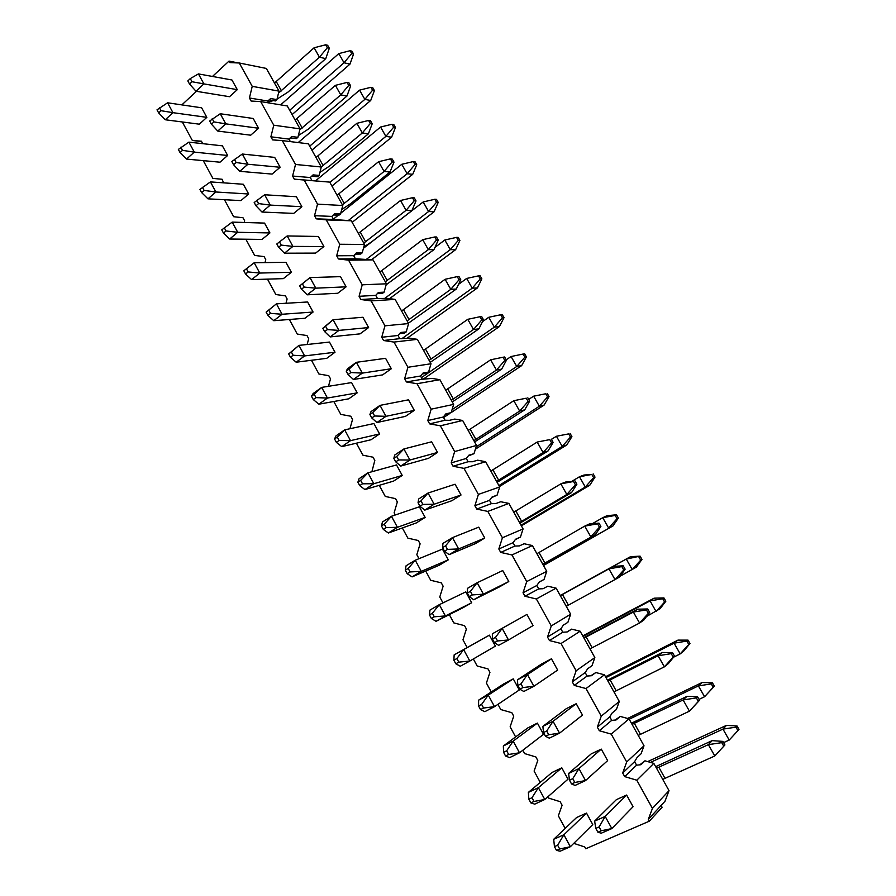 <?xml version="1.0" encoding="UTF-8"?>
<svg xmlns="http://www.w3.org/2000/svg" width="896" height="896" viewBox="0 0 896 896"><rect width="100%" height="100%" fill="white"/><g stroke="black" fill="none" stroke-linecap="round" stroke-linejoin="round"><path stroke-width="1.34" d="M238.291 62.955L229.018 61.096L212.475 76.451M196.47 91.314L181.854 104.888M229.018 61.096L229.858 62.597L239.288 63L252.235 86.352L249.424 97.989L251.115 101.035L260.68 101.595L273.762 125.194L270.894 136.808L272.597 139.888L282.296 140.605L295.523 164.461L292.589 176.042L294.302 179.144L304.158 180.029L317.52 204.142L314.518 215.69L316.254 218.837L326.245 219.89L339.752 244.261L336.683 255.774L338.43 258.955L348.578 260.176L362.23 284.816L359.083 296.296L360.864 299.51L371.146 300.899L384.955 325.819L381.741 337.254L383.533 340.502L393.971 342.082L407.926 367.27L404.645 378.672L406.448 381.954L417.043 383.712L431.155 409.181L427.795 420.549L429.632 423.864L440.373 425.813L454.653 451.562L451.203 462.885L466.278 458.45L468.104 461.731L472.506 461.731L477.624 460.186L485.632 461.72L499.688 486.942L497.09 495.163L492.094 496.966L489.541 500.338L491.378 503.653L495.768 503.597L500.752 501.738L508.872 503.406L523.085 528.909L520.43 537.096L515.581 539.224L513.05 542.685L514.92 546.045L519.299 545.922L524.126 543.738L532.37 545.552L546.739 571.323L544.029 579.477L539.325 581.941L536.827 585.502L538.709 588.896L543.088 588.717L547.77 586.197L556.125 588.157L570.662 614.219L567.885 622.339L563.338 625.139L560.874 628.802L562.778 632.229L567.134 631.982L571.659 629.126L580.149 631.232L594.843 657.586L591.998 665.672L587.608 668.808L585.178 672.582L587.104 676.054L591.461 675.73L595.829 672.538L604.43 674.8L619.293 701.445L616.392 709.486L612.158 712.981L609.762 716.856L611.71 720.362L616.056 719.981L620.256 716.43L628.992 718.838L644.011 745.786L641.054 753.794L636.989 757.646L634.626 761.634L636.597 765.173L640.92 764.725L644.963 760.816L653.822 763.381L669.021 790.642L652.434 808.416L648.323 819.336L649.331 821.173L585.738 848.758L584.763 846.966L573.765 843.36M267.826 101.046L269.102 99.893L275.397 100.946L276.909 99.602L270.626 98.549L267.814 101.035L268.867 102.928M648.323 819.336L661.091 805.493L662.088 807.274L649.331 821.173M270.626 98.549L269.102 99.893M182.314 121.979L192.349 140.493L201.589 141.534M203.269 160.642L212.901 178.405L222.085 179.256L223.586 182.84M224.448 199.718L233.666 216.72L242.973 217.728L244.63 220.763L244.216 222.466M245.851 239.21L254.643 255.427L264.085 256.592L265.765 259.672L265.014 262.606M267.49 279.138L275.834 294.538L285.421 295.87L287.112 298.973L286.003 303.274M289.363 319.48L297.259 334.062L306.981 335.563L308.694 338.71L307.149 344.49M311.461 360.27L318.909 374.013L328.776 375.682L330.501 378.851L328.474 386.299M333.816 401.509L340.794 414.389L350.795 416.226L352.542 419.44L349.944 428.736M356.406 443.195L362.914 455.19L373.061 457.206L374.819 460.454L371.885 471.744M379.254 485.341L385.269 496.44L395.562 498.635L397.342 501.917L394.139 512.803L395.304 514.965M402.349 527.957L407.87 538.138L418.309 540.523L420.112 543.838L416.83 554.68L419.003 558.678M425.701 571.054L430.707 580.283L441.302 582.859L443.128 586.208L439.768 597.005L442.971 602.896M449.322 614.622L453.802 622.899L464.554 625.666L466.402 629.059L462.963 639.8L467.163 647.539M473.357 658.974L477.154 665.986L488.062 668.942L489.933 672.37L486.416 683.077L491.254 691.981M497.952 704.346L500.763 709.542L511.84 712.701L513.722 716.173L510.138 726.824L515.614 736.938M522.827 750.243L524.642 753.592L535.875 756.952L537.779 760.458L534.106 771.064L540.254 782.398M547.994 796.678L548.778 798.134L560.179 801.707L562.106 805.258L558.354 815.808L565.174 828.386M202.754 143.662L201.41 141.198L192.349 140.493M485.632 461.72L463.971 468.373L453.062 466.234L451.203 462.885M463.971 468.373L478.397 494.413L474.88 505.691L476.75 509.085L487.827 511.414L502.421 537.757L498.826 548.99L500.718 552.418L511.952 554.949L526.714 581.582L523.029 592.771L536.827 585.502M556.125 588.157L536.357 598.976L524.955 596.243L523.029 592.771M536.357 598.976L551.286 625.912L547.523 637.056L549.461 640.562L561.042 643.507L576.139 670.757L572.286 681.845L574.246 685.395L586.006 688.554L601.272 716.117L597.341 727.149L599.323 730.733L611.251 734.115L626.707 761.992L622.686 772.979L624.691 776.608L636.798 780.203L652.434 808.416M229.522 96.712L237.294 89.656L231.952 79.99L198.43 73.909L190.288 78.602L187.824 80.92L189.538 84.056L196 91.246L229.522 96.712M250.701 135.195L258.597 128.251L253.21 118.485L220.248 113.747L209.698 121.005L211.434 124.186L217.75 131.062L250.701 135.195M272.104 174.082L280.123 167.261L274.68 157.394L242.323 154.034L231.829 161.538L233.576 164.752L239.747 171.326L272.104 174.082M293.731 213.382L301.896 206.696L296.386 196.717L264.634 194.768L254.195 202.53L255.965 205.778L261.979 212.038L293.731 213.382M315.594 253.109L323.893 246.546L318.326 236.466L287.19 235.95L276.819 243.97L278.611 247.251L284.458 253.198L315.594 253.109M337.702 293.272L346.125 286.832L340.502 276.64L310.005 277.592L299.69 285.88L301.504 289.206L307.194 294.818L337.702 293.272M360.035 333.861L368.603 327.566L362.914 317.262L333.077 319.715L322.829 328.272L324.666 331.632L330.176 336.918L360.035 333.861M382.614 374.886L391.328 368.738L385.582 358.322L356.406 362.309L347.547 368.704L346.226 371.146L348.085 374.539L353.427 379.478L382.614 374.886M405.451 416.371L414.299 410.357L408.486 399.829L380.005 405.384L370.989 411.634L369.902 414.512L371.773 417.95L376.936 422.531L405.451 416.371M428.534 458.315L437.539 452.446L431.659 441.795L403.883 448.963L394.699 455.056L393.837 458.371L395.741 461.854L400.725 466.077L428.534 458.315M451.864 500.718L461.026 495.006L455.078 484.232L428.03 493.035L418.69 498.971L418.062 502.746L419.978 506.262L424.771 510.115L451.864 500.718M475.462 543.603L484.77 538.037L478.766 527.15L452.446 537.634L442.949 543.402L442.557 547.646L444.506 551.197L449.109 554.669L475.462 543.603M499.33 586.958L508.794 581.549L502.712 570.539L477.165 582.736L467.499 588.336L467.354 593.062L469.314 596.658L473.726 599.749L499.33 586.958M492.43 639.016L495.533 637.314L497.526 640.965L508.514 639.968L533.086 625.565L526.938 614.432L492.33 633.808L492.43 639.016L494.424 642.656L498.635 645.344L508.514 639.968L502.163 628.376L492.33 633.808M517.821 685.518L520.968 683.872L522.984 687.568L533.882 686.28L557.648 670.074L551.432 658.806L541.688 663.936L517.451 679.806L517.821 685.518L519.826 689.203L523.824 691.488L533.882 686.28L527.464 674.565L517.451 679.806M543.502 732.57L546.706 730.99L548.744 734.72L559.552 733.152L582.501 715.098L576.218 703.707L566.306 708.658L542.875 726.354L543.502 732.57L545.53 736.299L549.326 738.17L559.552 733.152L553.056 721.291L542.875 726.354M569.498 780.203L572.757 778.669L574.818 782.454L585.536 780.584L607.634 760.637L601.272 749.112L591.203 753.894L568.602 773.45L569.498 780.203L571.547 783.978L575.131 785.411L585.536 780.584L578.962 768.578L568.602 773.45M595.795 828.397L599.122 826.93L601.216 830.76L611.834 828.576L633.069 806.702L626.629 795.043L616.381 799.646L594.63 821.117L595.795 828.397L597.89 832.216L601.238 833.213L611.834 828.576L605.181 816.435L594.63 821.117M199.326 124.186L206.842 117.354L201.634 107.8L167.597 102.794L157.002 109.838L158.682 112.941L165.29 119.762L199.326 124.186M220.002 162.198L227.651 155.478L222.387 145.835L188.888 142.139L178.349 149.419L180.04 152.555L186.525 159.085L220.002 162.198M240.901 200.603L248.674 194.006L243.354 184.262L210.426 181.899L199.942 189.426L201.645 192.595L207.973 198.834L240.901 200.603M262.024 239.411L269.92 232.938L264.544 223.093L232.187 222.107L221.76 229.88L223.485 233.083L229.667 239.019L262.024 239.411M283.36 278.634L291.39 272.283L285.958 262.326L254.184 262.741L243.813 270.771L245.56 274.008L251.597 279.63L283.36 278.634M304.931 318.27L313.085 312.043L307.597 301.986L276.438 303.834L266.123 312.122L267.893 315.403L273.762 320.701L304.931 318.27M326.726 358.333L335.014 352.24L329.47 342.07L298.928 345.386L288.68 353.931L290.461 357.246L296.173 362.219L326.726 358.333M348.757 398.821L357.19 392.862L351.579 382.592L321.675 387.397L313.107 393.579L311.483 396.211L313.286 399.56L318.842 404.197L348.757 398.821M371.034 439.746L379.59 433.933L373.923 423.539L344.669 429.867L335.955 435.904L334.544 438.973L336.37 442.355L341.757 446.645L371.034 439.746M393.546 481.118L402.248 475.44L396.514 464.946L367.931 472.83L359.061 478.722L357.874 482.205L359.722 485.632L364.93 489.574L393.546 481.118M416.304 522.939L425.152 517.406L419.35 506.789L391.451 516.275L382.435 522.01L381.461 525.941L383.331 529.413L388.36 532.997L416.304 522.939M439.309 565.219L448.302 559.843L442.445 549.102L415.24 560.224L406.067 565.79L405.317 570.181L407.21 573.686L412.07 576.901L439.309 565.219M462.571 607.958L471.71 602.739L465.786 591.886L439.298 604.666L429.968 610.075L429.464 614.925L431.368 618.475L436.038 621.309L462.571 607.958M453.88 660.195L456.859 658.549L458.797 662.144L469.818 661.035L495.387 646.117L489.395 635.141L454.149 654.864L453.88 660.195L455.806 663.779L460.286 666.232L469.818 661.035L463.646 649.622L454.149 654.864M478.576 705.981L481.611 704.402L483.582 708.03L494.514 706.653L519.322 689.976L513.262 678.877L503.843 683.827L478.61 700.168L478.576 705.981L480.536 709.61L484.814 711.67L494.514 706.653L488.264 695.106L478.61 700.168M503.574 752.315L506.666 750.781L508.648 754.466L519.501 752.797L543.525 734.328L537.398 723.106L527.822 727.899L503.35 746.01L503.574 752.315L505.546 755.989L509.634 757.635L519.501 752.797L513.173 741.115L503.35 746.01M528.853 799.187L532 797.72L534.005 801.438L544.779 799.49L567.997 779.195L561.803 767.838L552.082 772.453L528.382 792.378L528.853 799.187L530.858 802.906L534.733 804.149L544.779 799.49L538.384 787.674L528.382 792.378M554.445 846.63L557.648 845.219L559.675 848.982L570.349 846.731L592.76 824.566L586.499 813.086L576.598 817.522L553.706 839.294L554.445 846.63L556.472 850.382L560.134 851.2L570.349 846.731L563.886 834.77L553.706 839.294M661.091 805.493L664.989 801.259L669.021 790.642M290.282 137.861L296.363 138.634L297.909 137.323L291.738 136.517L288.949 139.093L290.338 141.59M311.685 176.21L317.554 176.725L319.122 175.426L313.062 174.888L310.296 177.542L311.987 180.589L329.728 182.112L342.776 205.52L340.547 213.931L334.622 213.662L331.878 216.406L333.581 219.475L351.299 220.797L364.493 244.451L362.208 252.84L356.395 252.851L353.685 255.674L355.41 258.787L373.094 259.896L386.422 283.797L384.093 292.163L378.414 292.454L375.726 295.366L377.474 298.502L387.565 298.39L395.125 299.398L408.598 323.557L406.213 331.901L400.658 332.483L398.003 335.485L399.762 338.654L409.718 338.195L417.39 339.338L431.01 363.754L428.568 372.053L423.147 372.938L420.515 376.029L422.296 379.243L432.107 378.426L439.891 379.691L453.656 404.376L451.17 412.653L445.883 413.84L443.274 417.021L445.077 420.258L449.49 420.314L454.742 419.082L462.638 420.482L476.549 445.435L474.006 453.678L468.866 455.179L466.278 458.45M333.323 214.962L338.957 215.197L340.547 213.931M355.186 254.106L360.595 254.083L362.208 252.84M377.294 293.664L382.458 293.384L384.093 292.163M399.65 333.626L404.544 333.099L406.213 331.901M422.251 373.99L426.877 373.229L428.568 372.053M445.11 414.781L451.17 412.653M468.227 455.974L474.006 453.678M491.624 497.594L497.09 495.163M515.29 539.616L520.43 537.096M539.246 582.053L544.029 579.477M566.821 631.994L571.659 629.126M590.811 675.786L595.829 672.538M639.766 764.848L644.963 760.816M615.126 720.059L620.256 716.43M239.288 63L266.347 68.443L279.003 91.123L276.909 99.602M260.68 101.595L287.258 105.941L300.037 128.867L297.909 137.323M282.296 140.605L308.381 143.83L321.294 166.992L319.122 175.426M249.424 97.989L267.814 101.035M279.003 91.123L252.235 86.352M300.037 128.867L273.762 125.194M321.294 166.992L295.523 164.461M342.776 205.52L317.52 204.142M329.728 182.112L304.158 180.029M364.493 244.451L339.752 244.261M351.299 220.797L326.245 219.89M386.422 283.797L362.23 284.816M373.094 259.896L348.578 260.176M408.598 323.557L384.955 325.819M395.125 299.398L371.146 300.899M431.01 363.754L407.926 367.27M417.39 339.338L393.971 342.082M453.656 404.376L431.155 409.181M439.891 379.691L417.043 383.712M476.549 445.435L454.653 451.562M462.638 420.482L440.373 425.813M499.688 486.942L478.397 494.413M523.085 528.909L502.421 537.757M508.872 503.406L487.827 511.414M546.739 571.323L526.714 581.582M532.37 545.552L511.952 554.949M570.662 614.219L551.286 625.912M594.843 657.586L576.139 670.757M580.149 631.232L561.042 643.507M619.293 701.445L601.272 716.117M604.43 674.8L586.006 688.554M644.011 745.786L626.707 761.992M628.992 718.838L611.251 734.115M653.822 763.381L636.798 780.203M270.894 136.808L288.949 139.093M292.589 176.042L310.296 177.542M294.302 179.144L311.987 180.589M314.518 215.69L331.878 216.406M316.254 218.837L333.581 219.475M336.683 255.774L353.685 255.674M338.43 258.955L355.41 258.787M359.083 296.296L375.726 295.366M360.864 299.51L377.474 298.502M381.741 337.254L398.003 335.485M383.533 340.502L399.762 338.654M404.645 378.672L420.515 376.029M406.448 381.954L422.296 379.243M427.795 420.549L443.274 417.021M429.632 423.864L445.077 420.258M453.062 466.234L468.104 461.731M474.88 505.691L489.541 500.338M476.75 509.085L491.378 503.653M498.826 548.99L513.05 542.685M500.718 552.418L514.92 546.045M524.955 596.243L538.709 588.896M547.523 637.056L560.874 628.802M549.461 640.562L562.778 632.229M572.286 681.845L585.178 672.582M574.246 685.395L587.104 676.054M597.341 727.149L609.762 716.856M599.323 730.733L611.71 720.362M622.686 772.979L634.626 761.634M624.691 776.608L636.597 765.173M189.538 84.056L192.013 81.738L190.288 78.602M192.013 81.738L203.907 83.899L198.43 73.909M237.294 89.656L203.907 83.899L196 91.246M314.115 47.768L325.674 44.8L327.342 47.746L319.446 57.198L314.115 47.768L274.49 83.037M325.674 44.8L327.645 45.282L329.314 48.227L325.774 58.632L287.974 92.086L277.032 99.12M273.358 100.61L268.33 101.954M325.774 58.632L319.446 57.198L278.522 93.061M327.342 47.746L329.314 48.227M211.434 124.186L213.954 121.901L212.218 118.731M213.954 121.901L225.792 123.861L220.248 113.747M258.597 128.251L225.792 123.861L217.75 131.062M335.384 85.355L347.032 82.432L348.723 85.411L340.771 94.886L335.384 85.355L295.131 120.064M347.032 82.432L348.958 82.824L350.65 85.803L346.976 96.04L308.571 128.957L298.346 135.598M292.107 138.096L289.195 138.869M346.976 96.04L340.771 94.886L299.802 129.83M348.723 85.411L350.65 85.803M233.576 164.752L236.141 162.512L234.382 159.298M236.141 162.512L247.923 164.248L242.323 154.034M280.123 167.261L247.923 164.248L239.747 171.326M356.866 123.323L368.614 120.456L370.317 123.469L362.32 132.955L356.866 123.323L315.986 157.472M368.614 120.456L370.507 120.77L372.21 123.771L368.39 133.84L329.381 166.197L319.906 172.39M368.39 133.84L362.32 132.955L321.283 166.958M370.317 123.469L372.21 123.771M255.965 205.778L258.574 203.582L256.794 200.334M258.574 203.582L270.29 205.094L264.634 194.768M301.896 206.696L270.29 205.094L261.979 212.038M378.582 161.706L390.421 158.883L392.146 161.93L384.082 171.438L378.582 161.706L337.064 195.261M390.421 158.883L392.269 159.107L393.994 162.142L390.018 172.032L350.403 203.829L341.723 209.518M390.018 172.032L384.082 171.438L342.406 204.837M392.146 161.93L393.994 162.142M278.611 247.251L281.254 245.112L279.462 241.819M281.254 245.112L292.914 246.4L287.19 235.95M323.893 246.546L292.914 246.4L284.458 253.198M400.523 200.491L412.462 197.714L414.21 200.794L406.078 210.325L400.523 200.491L358.344 233.442M412.462 197.714L414.277 197.848L416.013 200.917L411.891 210.627L371.65 241.842L363.798 246.994M411.891 210.627L406.078 210.325L363.742 243.118M414.21 200.794L416.013 200.917M301.504 289.206L304.203 287.101L302.389 283.786L299.69 285.88M302.389 283.786L310.005 277.592L315.795 288.165L307.194 294.818M304.203 287.101L315.795 288.165L346.125 286.832M422.688 239.68L434.739 236.97L436.498 240.072L428.322 249.626L422.688 239.68L379.859 272.014M434.739 236.97L436.509 236.992L438.267 240.094L433.978 249.626L386.142 284.805M433.978 249.626L428.322 249.626L385.314 281.792M436.498 240.072L438.267 240.094M324.666 331.632L327.41 329.582L325.573 326.211L322.829 328.272M325.573 326.211L333.077 319.715L338.934 330.4L330.176 336.918M327.41 329.582L338.934 330.4L368.603 327.566M445.099 279.294L457.251 276.629L459.032 279.765L450.789 289.341L445.099 279.294L401.587 310.99M457.251 276.629L458.976 276.562L460.757 279.698L456.31 289.038L408.397 323.198M456.31 289.038L450.789 289.341L407.098 320.88M459.032 279.765L460.757 279.698M348.085 374.539L350.874 372.534L349.014 369.141L346.226 371.146M349.014 369.141L356.406 362.309L362.331 373.117L353.427 379.478M350.874 372.534L362.331 373.117L391.328 368.738M467.757 319.323L480.01 316.725L481.813 319.894L473.502 329.482L467.757 319.323L423.55 350.381M480.01 316.725L481.678 316.557L483.482 319.726L478.878 328.877L430.226 362.365M478.878 328.877L473.502 329.482L429.117 360.371M481.813 319.894L483.482 319.726M371.773 417.95L374.618 415.99L372.736 412.552L369.902 414.512M372.736 412.552L380.005 405.384L385.997 416.315L376.936 422.531M374.618 415.99L385.997 416.315L414.299 410.357M490.65 359.8L503.003 357.246L504.829 360.45L496.451 370.059L490.65 359.8L445.749 390.186M503.003 357.246L504.638 356.989L506.453 360.181L501.682 369.141L452.301 401.934M501.682 369.141L496.451 370.059L451.371 400.277M504.829 360.45L506.453 360.181M395.741 461.854L398.63 459.939L396.726 456.467L393.837 458.371M396.726 456.467L403.883 448.963L409.942 460.018L400.725 466.077M398.63 459.939L409.942 460.018L437.539 452.446M526.254 398.205L513.789 400.702L526.254 398.205L528.102 401.453L519.658 411.085L513.789 400.702L468.171 430.416M527.834 397.846L529.67 401.083L524.742 409.83L474.589 441.93M524.742 409.83L519.658 411.085L473.861 440.619M528.102 401.453L529.67 401.083M419.978 506.262L422.923 504.403L420.997 500.886L418.062 502.746M420.997 500.886L428.03 493.035L434.157 504.224L424.771 510.115M422.923 504.403L434.157 504.224L461.026 495.006M549.763 439.622L537.186 442.053L549.763 439.622L551.622 442.893L543.122 452.547L537.186 442.053L490.84 471.072M551.298 439.152L553.146 442.422L548.038 450.968L497.134 482.339M548.038 450.968L543.122 452.547L496.597 481.376M551.622 442.893L553.146 442.422M444.506 551.197L447.496 549.394L445.547 545.832L442.557 547.646M445.547 545.832L452.446 537.634L458.651 548.946L449.109 554.669M447.496 549.394L458.651 548.946L484.77 538.037M573.53 481.488L565.645 482.026L560.84 483.862L573.53 481.488L575.411 484.803L566.843 494.469L560.84 483.862L513.755 512.165M575.008 480.917L576.878 484.221L571.603 492.554L519.904 523.186M571.603 492.554L566.843 494.469L519.568 522.581M575.411 484.803L576.878 484.221M469.314 596.658L472.36 594.91L470.389 591.304L467.354 593.062M470.389 591.304L477.165 582.736L483.437 594.194L473.726 599.749M472.36 594.91L483.437 594.194L508.794 581.549M597.554 523.813L598.976 523.13L589.389 523.947L584.752 526.12L597.554 523.813L599.458 527.162L590.822 536.85L584.752 526.12L536.917 553.694M598.976 523.13L600.88 526.478L595.414 534.587L542.92 564.469M595.414 534.587L542.786 564.234M599.458 527.162L600.88 526.478M495.533 637.314L502.163 628.376L526.938 614.432M497.526 640.965L494.424 642.656M621.835 566.608L623.213 565.813L625.139 569.195L619.494 577.091L568.4 605.158L562.453 594.507L608.933 568.859L621.835 566.608L623.762 570.002L615.059 579.701L608.933 568.859L613.402 566.339L560.302 595.65M562.453 594.507L560.325 595.683M568.4 605.158L566.261 606.334M623.762 570.002L625.139 569.195M623.213 565.813L613.402 566.339M520.968 683.872L527.464 674.565L551.432 658.806M522.984 687.568L519.826 689.203M646.408 609.885L647.73 608.978L649.667 612.394L643.832 620.054L639.576 623.034L592.155 647.741L586.141 636.978L633.371 612.069L646.408 609.885L648.346 613.312L639.576 623.034L633.371 612.069L637.683 609.19L583.755 637.717M586.141 636.978L583.99 638.131M592.155 647.741L589.994 648.894M648.346 613.312L649.667 612.394M647.73 608.978L637.683 609.19M546.706 730.99L553.056 721.291L576.218 703.707M548.744 734.72L545.53 736.299M671.238 653.643L672.504 652.624L674.475 656.085L668.45 663.51L664.373 666.848L616.179 690.794L610.098 679.907L658.101 655.76L671.238 653.643L673.21 657.104L664.373 666.848L658.101 655.76L662.222 652.512L607.466 680.232M610.098 679.907L607.914 681.038M616.179 690.794L613.984 691.925M673.21 657.104L674.475 656.085M672.504 652.624L662.222 652.512M572.757 778.669L578.962 768.578L601.272 749.112M574.818 782.454L571.547 783.978M696.36 697.894L697.57 696.763L699.552 700.258L689.438 711.166L640.461 734.328L634.312 723.307L683.099 699.955L696.36 697.894L698.354 701.4L689.438 711.166L683.099 699.955L687.042 696.326L631.434 723.218M634.312 723.307L632.106 724.416M640.461 734.328L638.243 735.426M698.354 701.4L699.552 700.258M697.57 696.763L687.042 696.326M599.122 826.93L605.181 816.435L626.629 795.043M601.216 830.76L597.89 832.216M714.795 755.978L665.011 778.333L658.806 767.2L708.378 744.643L721.762 742.65L723.778 746.2L714.795 755.978L708.378 744.643L712.141 740.634L655.67 766.685M658.806 767.2L656.555 768.286M665.011 778.333L662.76 779.419M721.762 742.65L722.915 741.395L724.92 744.934L723.778 746.2M722.915 741.395L712.141 740.634M158.682 112.941L161.067 110.701L159.398 107.598M161.067 110.701L172.939 112.672L167.597 102.794M206.842 117.354L172.939 112.672L165.29 119.762M338.8 53.603L350.067 50.725L351.702 53.592L344.019 62.765L338.8 53.603L280.661 104.854M350.067 50.725L351.926 51.184L353.562 54.04L349.989 64.12L344.019 62.765L289.688 110.298M351.702 53.592L353.562 54.04M349.989 64.12L292.085 114.598M180.04 152.555L182.482 150.349L180.779 147.213M182.482 150.349L194.298 152.118L188.888 142.139M227.651 155.478L194.298 152.118L186.525 159.085M359.576 90.126L370.933 87.304L372.579 90.205L364.851 99.389L359.576 90.126L298.222 142.565M370.933 87.304L372.758 87.674L374.405 90.563L370.698 100.486L364.851 99.389L309.691 146.16M372.579 90.205L374.405 90.563M370.698 100.486L311.909 150.158M201.645 192.595L204.12 190.434L202.406 187.264M204.12 190.434L215.88 191.99L210.426 181.899M248.674 194.006L215.88 191.99L207.973 198.834M380.565 127.03L392.011 124.253L393.68 127.176L385.885 136.382L380.565 127.03L315.515 180.891M392.011 124.253L393.792 124.533L395.461 127.456L391.608 137.211L385.885 136.382L329.885 182.381M393.68 127.176L395.461 127.456M391.608 137.211L331.934 186.066M223.485 233.083L226.005 230.966L224.269 227.752M226.005 230.966L237.709 232.299L232.187 222.107M269.92 232.938L237.709 232.299L229.667 239.019M401.766 164.304L413.302 161.571L414.982 164.528L407.142 173.757L401.766 164.304L340.738 213.226M413.302 161.571L415.05 161.773L416.73 164.718L412.731 174.317L407.142 173.757L348.354 220.494M338.307 215.174L333.39 219.117M414.982 164.528L416.73 164.718M412.731 174.317L352.162 222.331M245.56 274.008L248.125 271.936L246.378 268.699M248.125 271.936L259.773 273.056L254.184 262.741M291.39 272.283L259.773 273.056L251.597 279.63M423.181 201.958L434.806 199.27L436.509 202.261L428.613 211.512L423.181 201.958L363.44 248.282M434.806 199.27L436.509 199.394L438.211 202.373L434.078 211.803L428.613 211.512L366.688 259.123M355.936 254.106L353.752 255.797M436.509 202.261L438.211 202.373M434.078 211.803L371.594 259.717M267.893 315.403L270.491 313.365L268.722 310.094L266.123 312.122M268.722 310.094L276.438 303.834L282.083 314.261L273.762 320.701M270.491 313.365L282.083 314.261L313.085 312.043M444.819 240.005L456.546 237.373L458.259 240.386L450.307 249.648L444.819 240.005L434.997 247.363M456.546 237.373L458.203 237.406L459.917 240.408L455.638 249.659L450.307 249.648L384.474 298.581M458.259 240.386L459.917 240.408M455.638 249.659L389.547 298.659M290.461 357.246L293.115 355.264L291.323 351.949L288.68 353.931M291.323 351.949L298.928 345.386L304.629 355.925L296.173 362.219M293.115 355.264L304.629 355.925L335.014 352.24M466.682 278.443L478.498 275.856L480.234 278.902L472.226 288.187L466.682 278.443L458.55 284.323M478.498 275.856L480.122 275.8L481.858 278.835L477.422 287.918L472.226 288.187L401.789 338.733M480.234 278.902L481.858 278.835M477.422 287.918L406.728 338.531M313.286 399.56L315.986 397.622L314.171 394.274L311.483 396.211M314.171 394.274L321.675 387.397L327.443 398.048L318.842 404.197M315.986 397.622L327.443 398.048L357.19 392.862M482.507 321.653L488.768 317.285L494.368 327.13L502.443 317.822L500.685 314.754L502.264 314.597L504.011 317.666L499.43 326.558L423.08 379.254M499.43 326.558L494.368 327.13L421.411 377.642M488.768 317.285L500.685 314.754M502.443 317.822L504.011 317.666M336.37 442.355L339.114 440.462L337.288 437.069L334.544 438.973M337.288 437.069L344.669 429.867L350.504 440.653L341.757 446.645M339.114 440.462L350.504 440.653L379.59 433.933M449.288 413.829L443.576 417.57M511.078 356.53L523.107 354.043L524.877 357.157L516.746 366.475L511.078 356.53L506.229 359.8M523.107 354.043L524.642 353.797L526.411 356.91L521.662 365.613L516.746 366.475L452.066 409.64M524.877 357.157L526.411 356.91M521.662 365.613L451.192 412.563M359.722 485.632L362.51 483.795L360.651 480.368L357.874 482.205M360.651 480.368L367.931 472.83L373.834 483.728L364.93 489.574M362.51 483.795L373.834 483.728L402.248 475.44M545.765 393.758L533.635 396.189L545.765 393.758L547.557 396.906L539.358 406.246L533.635 396.189L528.707 399.381M547.243 393.422L549.035 396.558L544.13 405.07L539.358 406.246L476.101 446.891M547.557 396.906L549.035 396.558M544.13 405.07L475.395 449.187M383.331 529.413L386.165 527.621L384.294 524.149L381.461 525.941M384.294 524.149L391.451 516.275L397.421 527.307L388.36 532.997M386.165 527.621L397.421 527.307L425.152 517.406M568.658 433.888L556.427 436.262L568.658 433.888L570.472 437.069L562.206 446.421L556.427 436.262L551.421 439.387M570.091 433.451L571.906 436.621L566.832 444.942L562.206 446.421L498.915 485.542M570.472 437.069L571.906 436.621M566.832 444.942L499.464 486.539M407.21 573.686L410.099 571.939L408.206 568.434L405.317 570.181M408.206 568.434L415.24 560.224L421.277 571.368L412.07 576.901M410.099 571.939L421.277 571.368L448.302 559.843M591.797 474.443L583.979 475.037L579.466 476.762L591.797 474.443L593.622 477.658L585.301 487.032L579.466 476.762L571.939 481.275M593.186 473.906L595.011 477.12L589.781 485.24L585.301 487.032L521.024 525.202M593.622 477.658L595.011 477.12M589.781 485.24L521.371 525.829M431.368 618.475L434.314 616.784L432.398 613.234L429.464 614.925M432.398 613.234L439.298 604.666L445.413 615.944L436.038 621.309M434.314 616.784L445.413 615.944L471.71 602.739M615.182 515.435L616.526 514.797L607.107 515.659L602.739 517.698L615.182 515.435L617.03 518.683L608.653 528.08L602.739 517.698L592.312 523.701M616.526 514.797L618.374 518.045L612.965 525.952L543.368 565.275M617.03 518.683L618.374 518.045M612.965 525.952L543.502 565.522M456.859 658.549L463.646 649.622L489.395 635.141M458.797 662.144L455.806 663.779M638.814 556.875L640.685 560.157L632.24 569.565L626.27 559.07L560.235 595.526L630.47 556.696L626.27 559.07L640.114 556.136L641.973 559.406L636.406 567.112L620.155 576.173M640.685 560.157L641.973 559.406M640.114 556.136L630.47 556.696M481.611 704.402L488.264 695.106L513.262 678.877M483.582 708.03L480.536 709.61M662.715 598.752L663.947 597.912L654.102 598.181L650.059 600.891L662.715 598.752L664.597 602.067L656.085 611.498L650.059 600.891L582.982 636.328M663.947 597.912L665.84 601.216L660.094 608.709L646.565 616.482M664.597 602.067L665.84 601.216M654.102 598.181L582.747 635.902M506.666 750.781L513.173 741.115L537.398 723.106M508.648 754.466L505.546 755.989M686.862 641.088L688.05 640.136L677.981 640.114L674.094 643.171L686.862 641.088L688.778 644.448L680.198 653.89L674.094 643.171L605.976 677.566M688.05 640.136L689.965 643.485L684.029 650.754L680.198 653.89L673.557 657.205M688.778 644.448L689.965 643.485M677.981 640.114L605.517 676.738M532 797.72L538.384 787.674L561.803 767.838M534.005 801.438L530.858 802.906M711.278 683.894L712.41 682.819L702.117 682.506L698.398 685.899L711.278 683.894L713.216 687.277L704.57 696.741L698.398 685.899L629.216 719.23M712.41 682.819L714.347 686.202L704.57 696.741L699.048 699.373M713.216 687.277L714.347 686.202M702.117 682.506L627.581 718.458M557.648 845.219L563.886 834.77L586.499 813.086M559.675 848.982L556.472 850.382M735.963 727.16L737.05 725.984L726.51 725.346L722.971 729.109L735.963 727.16L737.923 730.587L729.21 740.074L722.971 729.109L650.418 762.395M729.21 740.074L723.598 742.605M737.05 725.984L738.998 729.4L737.923 730.587M726.51 725.346L647.651 761.6M281.49 90.922L276.304 81.626M302.21 128.061L296.968 118.664M323.142 165.57L317.845 156.083M344.288 203.482L338.946 193.894M365.658 241.774L360.248 232.086M387.24 280.47L381.786 270.682M409.058 319.57L403.536 309.68M431.099 359.083L425.522 349.082M453.376 399.011L447.742 388.909M475.899 439.365L470.198 429.15M498.646 480.144L492.89 469.829M521.651 521.371L515.827 510.944M544.902 563.035L539.011 552.496"/></g></svg>
